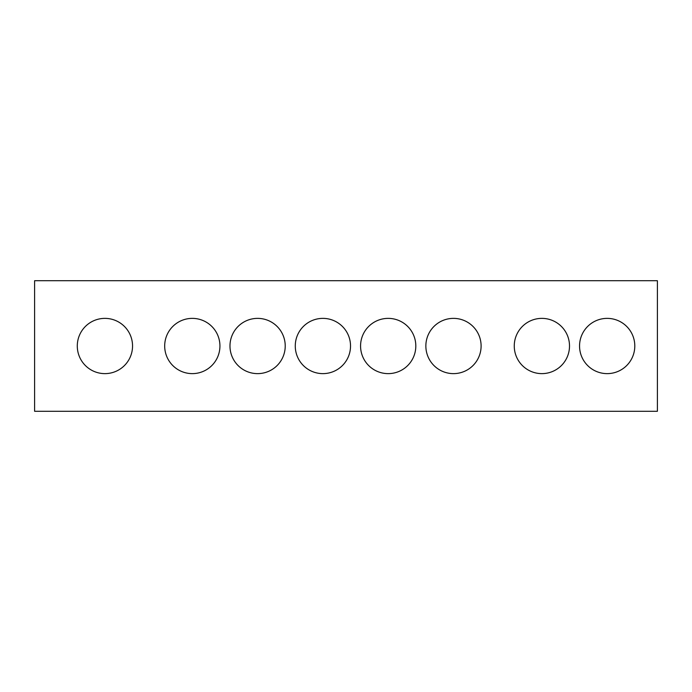 <?xml version="1.0" encoding="UTF-8"?>
<svg xmlns="http://www.w3.org/2000/svg" width="692" height="692" viewBox="0 0 692 692"><rect width="100%" height="100%" fill="white"/><g stroke="black" fill="none" stroke-linecap="round" stroke-linejoin="round"><path stroke-width="1.04" d="M132.544 346A27.628 27.628 0 0 0 104.916 318.372A27.628 27.628 0 0 0 77.288 346A27.628 27.628 0 0 0 104.916 373.628A27.628 27.628 0 0 0 132.544 346M219.935 346A27.628 27.628 0 0 0 192.307 318.372A27.628 27.628 0 0 0 164.687 346A27.628 27.628 0 0 0 192.307 373.628A27.628 27.628 0 0 0 219.935 346M285.225 346A27.628 27.628 0 0 0 257.606 318.372A27.628 27.628 0 0 0 229.978 346A27.628 27.628 0 0 0 257.606 373.628A27.628 27.628 0 0 0 285.225 346M350.524 346A27.628 27.628 0 0 0 322.896 318.372A27.628 27.628 0 0 0 295.268 346A27.628 27.628 0 0 0 322.896 373.628A27.628 27.628 0 0 0 350.524 346M415.814 346A27.628 27.628 0 0 0 388.186 318.372A27.628 27.628 0 0 0 360.567 346A27.628 27.628 0 0 0 388.186 373.628A27.628 27.628 0 0 0 415.814 346M481.104 346A27.628 27.628 0 0 0 453.485 318.372A27.628 27.628 0 0 0 425.857 346A27.628 27.628 0 0 0 453.485 373.628A27.628 27.628 0 0 0 481.104 346M569.507 346A27.628 27.628 0 0 0 541.879 318.372A27.628 27.628 0 0 0 514.26 346A27.628 27.628 0 0 0 541.879 373.628A27.628 27.628 0 0 0 569.507 346M634.798 346A27.628 27.628 0 0 0 607.178 318.372A27.628 27.628 0 0 0 579.55 346A27.628 27.628 0 0 0 607.178 373.628A27.628 27.628 0 0 0 634.798 346M34.6 411.29L34.6 280.71L657.4 280.71L657.4 411.29L34.6 411.29"/></g></svg>

